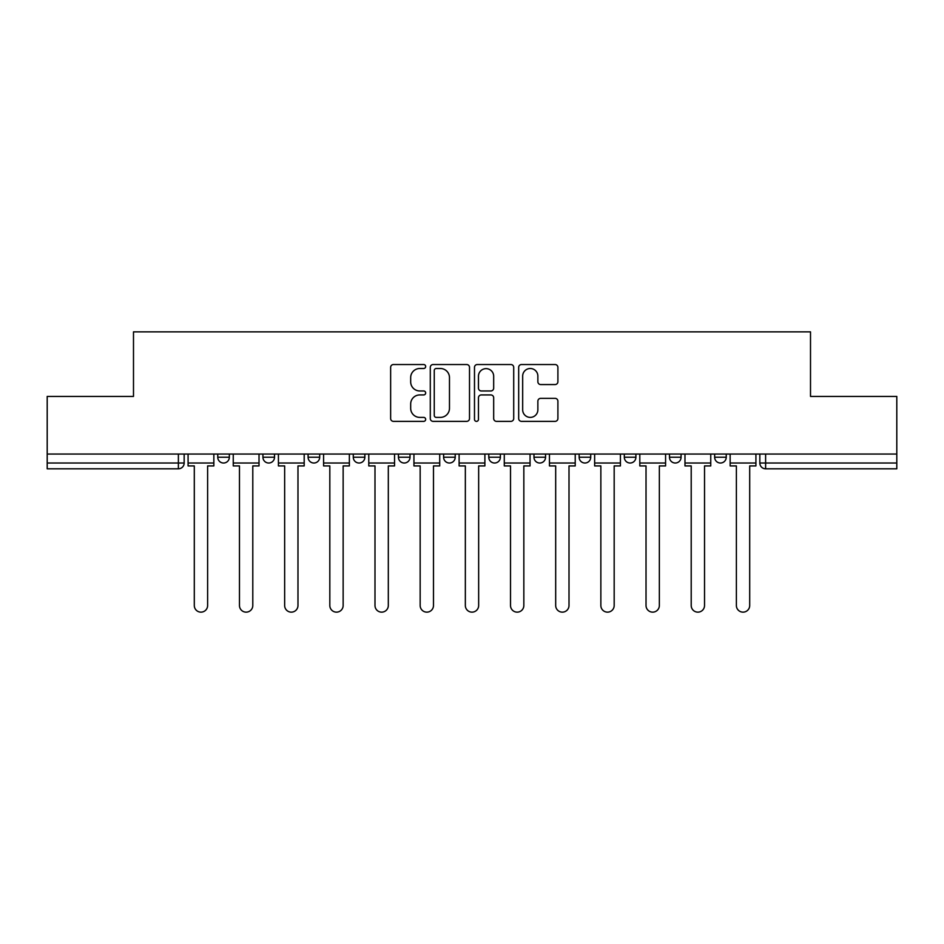 <?xml version="1.0" encoding="UTF-8"?>
<svg xmlns="http://www.w3.org/2000/svg" width="944" height="944" viewBox="0 0 944 944"><rect width="100%" height="100%" fill="white"/><g stroke="black" fill="none" stroke-linecap="round" stroke-linejoin="round"><path stroke-width="1.42" d="M425.673 366.508A1.994 1.994 0 0 0 423.679 364.526L393.483 364.526A2.844 2.844 0 0 0 390.639 367.369L390.639 418.522A2.844 2.844 0 0 0 393.483 421.366L423.679 421.366A1.994 1.994 0 0 0 425.673 419.384A1.994 1.994 0 0 0 423.679 417.39L419.773 417.39A9.098 9.098 0 0 1 410.675 408.292L410.675 404.032A9.098 9.098 0 0 1 419.773 394.934L423.679 394.934A1.994 1.994 0 0 0 425.673 392.952A1.994 1.994 0 0 0 423.679 390.958L419.773 390.958A9.098 9.098 0 0 1 410.675 381.86L410.675 377.6A9.098 9.098 0 0 1 419.773 368.502L423.679 368.502A1.994 1.994 0 0 0 425.673 366.508M714.655 454.052L714.655 457.226L726.243 457.226A5.794 5.794 0 0 1 720.449 463.02A5.794 5.794 0 0 1 714.655 457.226L714.655 454.052M579.144 454.052L579.144 457.226L590.72 457.226A5.794 5.794 0 0 1 584.938 463.02A5.794 5.794 0 0 1 579.144 457.226L579.144 454.052M488.791 454.052L488.791 457.226L500.379 457.226A5.794 5.794 0 0 1 494.585 463.02A5.794 5.794 0 0 1 488.791 457.226L488.791 454.052M443.621 454.052L443.621 457.226L455.209 457.226A5.794 5.794 0 0 1 449.415 463.02A5.794 5.794 0 0 1 443.621 457.226L443.621 454.052M353.28 454.052L353.28 457.226L364.856 457.226A5.794 5.794 0 0 1 359.062 463.02A5.794 5.794 0 0 1 353.28 457.226L353.28 454.052M555.072 384.562A2.844 2.844 0 0 0 557.904 381.718L557.904 367.369A2.844 2.844 0 0 0 555.072 364.526L521.525 364.526A2.844 2.844 0 0 0 518.681 367.369L518.681 418.522A2.844 2.844 0 0 0 521.525 421.366L555.072 421.366A2.844 2.844 0 0 0 557.904 418.522L557.904 401.188A2.844 2.844 0 0 0 555.072 398.344L540.711 398.344A2.844 2.844 0 0 0 537.868 401.188L537.868 409.79A7.599 7.599 0 0 1 530.268 417.39A7.599 7.599 0 0 1 522.669 409.79L522.669 376.101A7.599 7.599 0 0 1 530.268 368.502A7.599 7.599 0 0 1 537.868 376.101L537.868 381.718A2.844 2.844 0 0 0 540.711 384.562L555.072 384.562M47.2 454.052L47.2 396.421L133.493 396.421L133.493 331.851L810.507 331.851L810.507 396.421L896.8 396.421L896.8 454.052L47.2 454.052L47.2 463.02L184.163 463.02L184.163 454.052L184.163 463.02A5.794 5.794 0 0 1 178.381 468.814L47.2 468.814L47.2 463.02M469.51 367.369A2.844 2.844 0 0 0 466.666 364.526L433.131 364.526A2.844 2.844 0 0 0 430.287 367.369L430.287 418.522A2.844 2.844 0 0 0 433.131 421.366L466.666 421.366A2.844 2.844 0 0 0 469.51 418.522L469.51 367.369M477.334 364.526L510.869 364.526A2.844 2.844 0 0 1 513.713 367.369L513.713 418.522A2.844 2.844 0 0 1 510.869 421.366L496.52 421.366A2.844 2.844 0 0 1 493.677 418.522L493.677 397.778A2.844 2.844 0 0 0 490.833 394.934L481.31 394.934A2.844 2.844 0 0 0 478.466 397.778L478.466 419.384A1.994 1.994 0 0 1 476.472 421.366A1.994 1.994 0 0 1 474.49 419.384L474.49 367.369A2.844 2.844 0 0 1 477.334 364.526M759.837 454.052L759.837 463.02L896.8 463.02L896.8 468.814L765.619 468.814A5.794 5.794 0 0 1 759.837 463.02A5.794 5.794 0 0 0 765.619 468.814L765.619 454.052M896.8 454.052L896.8 463.02M726.243 454.052L726.243 457.226A5.794 5.794 0 0 1 720.449 463.02M681.072 454.052L681.072 457.226A5.794 5.794 0 0 1 675.279 463.02A5.794 5.794 0 0 1 669.485 457.226L681.072 457.226M669.485 454.052L669.485 457.226M635.902 454.052L635.902 457.226A5.794 5.794 0 0 1 630.108 463.02A5.794 5.794 0 0 1 624.314 457.226L635.902 457.226L635.902 454.052M624.314 454.052L624.314 457.226M590.72 454.052L590.72 457.226M545.549 454.052L545.549 457.226A5.794 5.794 0 0 1 539.756 463.02A5.794 5.794 0 0 1 533.974 457.226L545.549 457.226L545.549 454.052M533.974 454.052L533.974 457.226M500.379 454.052L500.379 457.226L500.379 454.052M455.209 457.226L455.209 454.052L455.209 457.226A5.794 5.794 0 0 1 449.415 463.02M410.026 454.052L410.026 457.226A5.794 5.794 0 0 1 404.244 463.02A5.794 5.794 0 0 1 398.451 457.226A5.794 5.794 0 0 0 404.244 463.02A5.794 5.794 0 0 0 410.026 457.226L410.026 454.052M398.451 454.052L398.451 457.226L410.026 457.226M364.856 454.052L364.856 457.226M319.686 454.052L319.686 457.226A5.794 5.794 0 0 1 313.892 463.02A5.794 5.794 0 0 1 308.098 457.226A5.794 5.794 0 0 0 313.892 463.02A5.794 5.794 0 0 0 319.686 457.226L308.098 457.226L308.098 454.052M262.928 454.052L262.928 457.226L274.515 457.226L274.515 454.052L274.515 457.226A5.794 5.794 0 0 1 268.721 463.02A5.794 5.794 0 0 1 262.928 457.226A5.794 5.794 0 0 0 268.721 463.02M217.757 454.052L217.757 457.226L229.345 457.226L229.345 454.052L229.345 457.226A5.794 5.794 0 0 1 223.551 463.02A5.794 5.794 0 0 1 217.757 457.226A5.794 5.794 0 0 0 223.551 463.02M178.381 454.052L178.381 468.814A5.794 5.794 0 0 0 184.163 463.02M436.258 368.502A1.994 1.994 0 0 0 434.264 370.496L434.264 415.407A1.994 1.994 0 0 0 436.258 417.39L440.376 417.39A9.098 9.098 0 0 0 449.474 408.292L449.474 377.6A9.098 9.098 0 0 0 440.376 368.502L436.258 368.502M493.677 376.243A7.599 7.599 0 0 0 486.066 368.644A7.599 7.599 0 0 0 478.466 376.243L478.466 388.114A2.844 2.844 0 0 0 481.31 390.958L490.833 390.958A2.844 2.844 0 0 0 493.677 388.114L493.677 376.243M188.08 463.02L188.08 465.923L194.299 465.923L194.299 605.493A6.655 6.655 0 0 0 200.966 612.149A6.655 6.655 0 0 0 207.621 605.493L207.621 465.923L213.851 465.923L213.851 463.02L188.08 463.02L188.08 454.052M213.851 463.02L213.851 454.052M233.251 463.02L233.251 465.923L239.469 465.923L239.469 605.493A6.655 6.655 0 0 0 246.136 612.149A6.655 6.655 0 0 0 252.791 605.493L252.791 465.923L259.022 465.923L259.022 463.02L233.251 463.02L233.251 454.052M259.022 463.02L259.022 454.052M278.421 463.02L278.421 465.923L284.651 465.923L284.651 605.493A6.655 6.655 0 0 0 291.307 612.149A6.655 6.655 0 0 0 297.974 605.493L297.974 465.923L304.192 465.923L304.192 463.02L278.421 463.02L278.421 454.052M304.192 463.02L304.192 454.052M323.591 463.02L323.591 465.923L329.822 465.923L329.822 605.493A6.655 6.655 0 0 0 336.477 612.149A6.655 6.655 0 0 0 343.144 605.493L343.144 465.923L349.363 465.923L349.363 463.02L323.591 463.02L323.591 454.052M349.363 463.02L349.363 454.052M368.774 463.02L368.774 465.923L374.992 465.923L374.992 605.493A6.655 6.655 0 0 0 381.659 612.149A6.655 6.655 0 0 0 388.314 605.493L388.314 465.923L394.545 465.923L394.545 463.02L368.774 463.02L368.774 454.052M394.545 463.02L394.545 454.052M413.944 463.02L413.944 465.923L420.163 465.923L420.163 605.493A6.655 6.655 0 0 0 426.83 612.149A6.655 6.655 0 0 0 433.485 605.493L433.485 465.923L439.715 465.923L439.715 463.02L413.944 463.02L413.944 454.052M439.715 463.02L439.715 454.052M459.114 463.02L459.114 465.923L465.345 465.923L465.345 605.493A6.655 6.655 0 0 0 472 612.149A6.655 6.655 0 0 0 478.655 605.493L478.655 465.923L484.886 465.923L484.886 463.02L459.114 463.02L459.114 454.052M484.886 463.02L484.886 454.052M504.285 463.02L504.285 465.923L510.515 465.923L510.515 605.493A6.655 6.655 0 0 0 517.17 612.149A6.655 6.655 0 0 0 523.837 605.493L523.837 465.923L530.056 465.923L530.056 463.02L504.285 463.02L504.285 454.052M530.056 463.02L530.056 454.052M549.455 463.02L549.455 465.923L555.686 465.923L555.686 605.493A6.655 6.655 0 0 0 562.341 612.149A6.655 6.655 0 0 0 569.008 605.493L569.008 465.923L575.226 465.923L575.226 463.02L549.455 463.02L549.455 454.052M575.226 463.02L575.226 454.052M594.637 463.02L594.637 465.923L600.856 465.923L600.856 605.493A6.655 6.655 0 0 0 607.523 612.149A6.655 6.655 0 0 0 614.178 605.493L614.178 465.923L620.409 465.923L620.409 463.02L594.637 463.02L594.637 454.052M620.409 463.02L620.409 454.052M639.808 463.02L639.808 465.923L646.026 465.923L646.026 605.493A6.655 6.655 0 0 0 652.693 612.149A6.655 6.655 0 0 0 659.349 605.493L659.349 465.923L665.579 465.923L665.579 463.02L639.808 463.02L639.808 454.052M665.579 463.02L665.579 454.052M684.978 463.02L684.978 465.923L691.209 465.923L691.209 605.493A6.655 6.655 0 0 0 697.864 612.149A6.655 6.655 0 0 0 704.531 605.493L704.531 465.923L710.749 465.923L710.749 463.02L684.978 463.02L684.978 454.052M710.749 463.02L710.749 454.052M730.149 463.02L730.149 465.923L736.379 465.923L736.379 605.493A6.655 6.655 0 0 0 743.034 612.149A6.655 6.655 0 0 0 749.701 605.493L749.701 465.923L755.92 465.923L755.92 463.02L730.149 463.02L730.149 454.052M755.92 463.02L755.92 454.052"/></g></svg>
